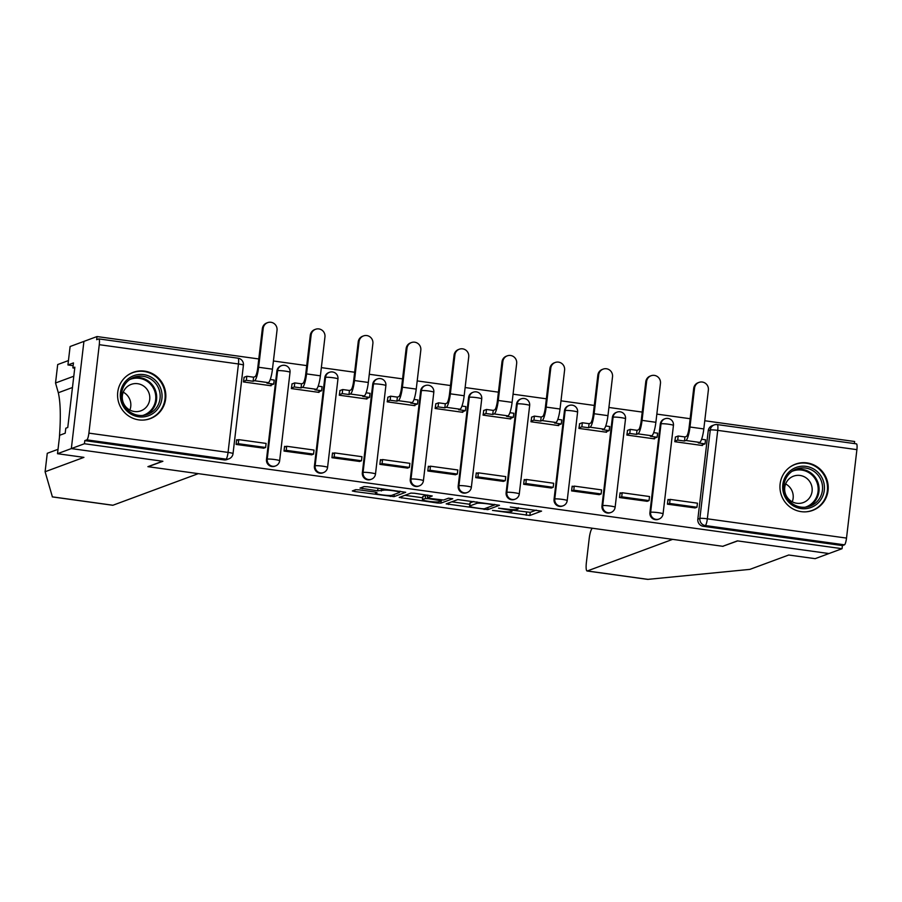 <?xml version="1.0" encoding="UTF-8"?>
<svg xmlns="http://www.w3.org/2000/svg" width="902" height="902" viewBox="0 0 902 902"><rect width="100%" height="100%" fill="white"/><g stroke="black" fill="none" stroke-linecap="round" stroke-linejoin="round"><path stroke-width="1.35" d="M492.503 510.397L529.857 515.47L541.561 511.118L510.318 506.98A9.933 1.026 -173.3 0 1 518.12 508.908A9.933 1.026 -173.3 0 1 517.906 509.089L516.936 509.45A9.933 1.026 -173.3 0 1 505.221 508.875L498.513 508.176L504.319 509.213A9.933 1.026 -173.3 0 1 512.111 511.13A9.933 1.026 -173.3 0 1 511.896 511.31L510.927 511.671A9.933 1.026 -173.3 0 1 499.212 511.096L492.503 510.397M801.224 511.648A24.67 24.061 69.7 0 0 812.646 510.408A24.67 24.061 69.7 0 0 828.036 484.678A24.67 24.061 69.7 0 0 806.952 462.895A24.67 24.061 69.7 0 0 795.519 464.124A24.67 24.061 69.7 0 0 780.129 489.854A24.67 24.061 69.7 0 0 801.224 511.648M138.84 419.881A24.67 24.061 69.7 0 0 150.273 418.641A24.67 24.061 69.7 0 0 165.664 392.911A24.67 24.061 69.7 0 0 144.568 371.128A24.67 24.061 69.7 0 0 133.135 372.368A24.67 24.061 69.7 0 0 117.745 398.098A24.67 24.061 69.7 0 0 138.84 419.881M359.312 489.865L355.659 489.685L352.321 490.947L354.757 491.545L394.005 496.652L405.708 492.289L367.678 486.764L364.025 486.584L360.011 488.095L377.679 490.812L383.294 490.271A8.31 0.857 -173.3 0 1 392.28 490.632A8.31 0.857 -173.3 0 1 399.609 492.357A8.31 0.857 -173.3 0 1 399.428 492.503L391.772 495.333A8.31 0.857 -173.3 0 1 382.786 494.961A8.31 0.857 -173.3 0 1 375.457 493.247A8.31 0.857 -173.3 0 1 375.638 493.101L376.98 492.571L374.544 491.973L359.312 489.865M592.727 528.29L592.276 528.459A9.494 1.86 -82.1 0 0 589.198 538.562L586.401 562.318A9.494 1.86 -82.1 0 0 587.078 570.989A9.494 1.86 -82.1 0 0 587.281 570.966L647.929 579.366L749.878 569.376L788.709 555.012L815.137 558.665L828.949 553.546L737.396 540.873L722.727 546.296L148.21 466.706L162.89 461.272L71.337 448.587L84.427 443.739L842.051 548.698L842.423 545.575L844.464 544.819L705.285 525.539A6.325 6.167 -110.3 0 1 699.873 518.436L710.269 429.995A6.325 6.167 -110.3 0 1 717.146 424.605A6.325 1.24 -82.1 0 1 717.282 424.583A6.325 6.325 0 0 0 714.215 424.921L712.174 425.676A6.325 6.167 69.7 0 0 708.228 430.75L710.269 429.995A6.325 0.654 -173.3 0 1 717.721 430.367L707.337 518.808L846.516 538.088A6.325 1.24 97.9 0 1 844.464 544.819M723.054 546.184L737.712 540.907L828.949 553.546L842.051 548.698M446.174 503.88L487.79 509.653L499.494 505.289L457.81 499.573L446.174 503.88M437.245 502.978L399.214 497.442L410.917 493.078L414.57 493.259L432.238 495.976L427.39 497.825L429.826 498.434L443.592 500.012L448.497 498.186L452.77 498.738L440.898 503.147L437.245 502.978L437.357 501.986M52.384 496.822L45.1 471.746L83.931 457.37L57.514 453.706L71.337 448.587L83.92 341.396L97.021 336.547L258.795 358.962M854.397 443.581L854.645 441.506L704.766 420.749M690.143 418.72L656.836 414.108M642.213 412.079L608.918 407.467M594.283 405.438L560.988 400.826M546.353 398.808L513.058 394.185M498.434 392.167L465.128 387.544M450.504 385.526L417.209 380.915M402.574 378.885L369.279 374.274M354.644 372.244L321.349 367.633M306.714 365.603L273.419 360.992M84.427 443.739L84.799 440.616L86.84 439.86A6.325 1.24 -82.1 0 0 88.892 433.129L99.276 344.688A6.325 1.24 -82.1 0 0 98.825 338.904A6.325 1.24 -82.1 0 0 98.701 338.927L96.661 339.682L97.021 336.547M842.423 545.575L703.244 526.294A6.325 6.167 -110.3 0 1 697.832 519.191L708.228 430.75M856.314 443.885A6.325 1.24 97.9 0 1 856.449 443.863A6.325 1.24 97.9 0 1 856.9 449.647L846.516 538.088M675.485 437.019L674.786 441.687L702.433 445.52L702.511 444.81M669.318 499.685L667.987 499.494L667.435 504.184L695.104 507.939M621.388 493.044L620.057 492.864L619.516 497.543L647.174 501.298M627.555 430.378L626.856 435.046L654.502 438.879L654.593 438.169M573.469 486.403L572.139 486.223L571.586 490.902L599.244 494.657M579.636 423.737L578.926 428.405L606.572 432.238L606.663 431.528M525.539 479.763L524.209 479.582L523.656 484.273L551.314 488.016M531.706 417.096L530.996 421.764L558.654 425.597L558.733 424.887M477.609 473.122L476.279 472.941L475.726 477.632L503.395 481.375M483.776 410.455L483.077 415.123L510.724 418.956L510.803 418.246M429.679 466.481L428.349 466.3L427.807 470.991L455.465 474.734M435.846 403.814L435.147 408.482L462.794 412.315L462.873 411.605M381.749 459.84L380.43 459.659L379.877 464.35L407.535 468.093M387.916 397.184L387.217 401.841L414.864 405.674L414.954 404.964M333.83 453.21L332.5 453.018L331.947 457.709L359.605 461.452M339.998 390.543L339.287 395.211L366.945 399.034L367.024 398.334M285.9 446.569L284.57 446.377L284.017 451.068L311.675 454.822M292.068 383.902L291.357 388.57L319.015 392.393L319.094 391.693M237.97 439.928L236.64 439.736L236.087 444.427L263.756 448.181M244.138 377.262L243.439 381.929L271.085 385.763L271.164 385.053M266.485 459.434L267.217 459.174A6.325 6.167 -110.3 0 0 275.55 465.951L274.828 466.221A6.325 6.167 69.7 0 1 266.485 459.434L276.88 370.993L277.602 370.733A6.325 6.167 -110.3 0 1 284.48 365.333M314.415 466.075L315.136 465.815A6.325 6.167 -110.3 0 0 323.48 472.592L322.758 472.862A6.325 6.167 69.7 0 1 314.415 466.075L324.81 377.634L325.532 377.374A6.325 6.167 -110.3 0 1 332.41 371.974M362.345 472.716L363.066 472.445A6.325 6.167 -110.3 0 0 371.41 479.233L370.688 479.503A6.325 6.167 69.7 0 1 362.345 472.716L372.729 384.275L373.462 384.004A6.325 6.167 -110.3 0 1 380.34 378.615M410.275 479.357L410.996 479.086A6.325 6.167 -110.3 0 0 419.34 485.874L418.607 486.144A6.325 6.167 69.7 0 1 410.275 479.357L420.659 390.916L421.381 390.645A6.325 6.167 -110.3 0 1 428.258 385.244M458.193 485.998L458.926 485.727A6.325 6.167 -110.3 0 0 467.259 492.515L466.537 492.785A6.325 6.167 69.7 0 1 458.193 485.998L468.589 397.557L469.311 397.286A6.325 6.167 -110.3 0 1 476.188 391.885M506.123 492.639L506.845 492.368A6.325 6.167 -110.3 0 0 515.189 499.156L514.467 499.426A6.325 6.167 69.7 0 1 506.123 492.639L516.519 404.197L517.241 403.927A6.325 6.167 -110.3 0 1 524.118 398.526M554.053 499.28L554.775 499.009A6.325 6.167 -110.3 0 0 563.119 505.796L562.397 506.056A6.325 6.167 69.7 0 1 554.053 499.28L564.438 410.838L565.171 410.568A6.325 6.167 -110.3 0 1 572.048 405.167M601.984 505.921L602.705 505.65A6.325 6.167 -110.3 0 0 611.049 512.437L610.327 512.697A6.325 6.167 69.7 0 1 601.984 505.921L612.368 417.479L613.089 417.209A6.325 6.167 -110.3 0 1 619.978 411.808M649.914 512.562L650.635 512.291A6.325 6.167 -110.3 0 0 658.967 519.067L658.246 519.338A6.325 6.167 69.7 0 1 649.914 512.562L660.298 424.12L661.019 423.85A6.325 6.167 -110.3 0 1 667.897 418.449M275.55 465.951A6.325 6.325 0 0 0 279.643 460.764A6.325 0.654 6.7 0 0 274.67 459.535A6.325 0.654 6.7 0 0 267.217 459.174L277.602 370.733A6.325 0.654 6.7 0 1 285.066 371.094A6.325 0.654 -173.3 0 1 290.027 372.323A6.325 6.325 0 0 0 281.548 365.648L280.826 365.919A6.325 6.167 69.7 0 0 276.88 370.993M323.48 472.592A6.325 6.325 0 0 0 327.573 467.394A6.325 0.654 6.7 0 0 322.6 466.176A6.325 0.654 6.7 0 0 315.136 465.815L325.532 377.374A6.325 0.654 6.7 0 1 332.996 377.735A6.325 0.654 -173.3 0 1 337.957 378.964A6.325 6.325 0 0 0 329.478 372.289L328.756 372.56A6.325 6.167 69.7 0 0 324.81 377.634M371.41 479.233A6.325 6.325 0 0 0 375.491 474.035A6.325 0.654 6.7 0 0 370.53 472.817A6.325 0.654 6.7 0 0 363.066 472.445L373.462 384.004A6.325 0.654 6.7 0 1 380.915 384.376A6.325 0.654 -173.3 0 1 385.887 385.594A6.325 6.325 0 0 0 377.408 378.93L376.686 379.19A6.325 6.167 69.7 0 0 372.729 384.275M419.34 485.874A6.325 6.325 0 0 0 423.421 480.676A6.325 0.654 6.7 0 0 418.46 479.458A6.325 0.654 6.7 0 0 410.996 479.086L421.381 390.645A6.325 0.654 6.7 0 1 428.845 391.017A6.325 0.654 -173.3 0 1 433.817 392.235A6.325 6.325 0 0 0 425.338 385.571L424.605 385.83A6.325 6.167 69.7 0 0 420.659 390.916M467.259 492.515A6.325 6.325 0 0 0 471.351 487.317A6.325 0.654 6.7 0 0 466.379 486.088A6.325 0.654 6.7 0 0 458.926 485.727L469.311 397.286A6.325 0.654 6.7 0 1 476.775 397.658A6.325 0.654 -173.3 0 1 481.736 398.876A6.325 6.325 0 0 0 473.257 392.201L472.535 392.471A6.325 6.167 69.7 0 0 468.589 397.557M515.189 499.156A6.325 6.325 0 0 0 519.281 493.958A6.325 0.654 6.7 0 0 514.309 492.729A6.325 0.654 6.7 0 0 506.845 492.368L517.241 403.927A6.325 0.654 6.7 0 1 524.705 404.288A6.325 0.654 -173.3 0 1 529.666 405.517A6.325 6.325 0 0 0 521.187 398.842L520.465 399.112A6.325 6.167 69.7 0 0 516.519 404.197M563.119 505.796A6.325 6.325 0 0 0 567.2 500.599A6.325 0.654 6.7 0 0 562.239 499.37A6.325 0.654 6.7 0 0 554.775 499.009L565.171 410.568A6.325 0.654 6.7 0 1 572.623 410.929A6.325 0.654 -173.3 0 1 577.596 412.158A6.325 6.325 0 0 0 569.117 405.483L568.395 405.753A6.325 6.167 69.7 0 0 564.438 410.838M611.049 512.437A6.325 6.325 0 0 0 615.13 507.24A6.325 0.654 6.7 0 0 610.169 506.011A6.325 0.654 6.7 0 0 602.705 505.65L613.089 417.209A6.325 0.654 6.7 0 1 620.553 417.57A6.325 0.654 -173.3 0 1 625.526 418.799A6.325 6.325 0 0 0 617.047 412.124L616.314 412.394A6.325 6.167 69.7 0 0 612.368 417.479M658.967 519.067A6.325 6.325 0 0 0 663.06 513.881A6.325 0.654 6.7 0 0 658.088 512.652A6.325 0.654 6.7 0 0 650.635 512.291L661.019 423.85A6.325 0.654 6.7 0 1 668.483 424.211A6.325 0.654 -173.3 0 1 673.444 425.44A6.325 6.325 0 0 0 664.966 418.765L664.244 419.035A6.325 6.167 69.7 0 0 660.298 424.12M84.799 440.616L223.967 459.896A6.325 6.167 69.7 0 0 226.898 459.58L228.939 458.825A6.325 6.167 -110.3 0 1 226.007 459.141L86.84 439.86M512.223 510.182L530.229 512.347L536.262 510.115M451.778 501.805L469.762 504.297M481.724 508.672L484.284 508.796L494.488 505.019L488.456 503.959A9.933 1.026 -173.3 0 0 476.741 503.384L469.762 505.966A9.933 1.026 -173.3 0 0 469.547 506.146A9.933 1.026 -173.3 0 0 477.35 508.074L481.724 508.672M469.547 506.146L469.908 503.023A9.933 1.026 -173.3 0 1 470.134 502.842L473.832 501.467M422.61 497.769L404.885 495.311M422.564 499.584A8.31 0.857 -173.3 0 0 422.384 499.731A8.31 0.857 -173.3 0 0 429.713 501.444A8.31 0.857 -173.3 0 0 438.699 501.816L441.461 500.768L428.924 498.761L425.259 498.58L422.564 499.584L422.937 496.461A8.31 0.857 -173.3 0 0 422.745 496.607L422.384 499.731M427.672 495.457L425.631 495.457L425.259 498.58M422.937 496.461L425.631 495.457M399.699 491.556L400.409 491.297M693.694 388.424A7.115 6.945 -110.3 0 1 698.137 382.707L698.994 382.392A7.115 6.945 69.7 0 0 694.551 388.108L689.985 427.018A12.651 2.492 97.9 0 1 685.881 440.492L684.471 441.022L684.945 436.951L686.354 436.433A8.546 1.68 -82.1 0 0 689.128 427.334L693.694 388.424L694.551 388.108M701.598 439.263L705.533 439.804L705.048 443.874L698.295 442.938L699.704 442.408A12.651 2.492 97.9 0 0 703.808 428.935L708.374 390.025A7.115 6.945 69.7 0 0 698.994 382.392M675.327 437.075L678.18 436.016L677.706 440.086L684.471 441.022M678.18 436.016L684.945 436.951M667.908 500.204L670.107 499.392L669.634 503.451L696.975 507.24L694.935 507.995M669.634 503.451L667.593 504.207M670.107 499.392L697.449 503.181L696.975 507.24M705.048 443.874L701.102 445.329M677.706 440.086L674.843 441.146M647.929 579.366L646.937 579.185M723.032 546.341L672.644 539.362L587.281 570.966M73.795 376.224L55.529 382.989L58.314 392.742C60.502 402.303 60.874 416.961 59.442 436.692M55.529 382.989L57.694 364.555L68.451 360.563M57.514 453.706L59.679 435.271L65.203 433.219L65.79 428.224L67.763 427.492L74.855 367.182L72.882 367.915L73.468 362.908L67.932 364.96L73.141 365.682M67.932 364.96L70.108 346.515L83.92 341.396L71.337 448.587L162.574 461.238L147.905 466.661L198.282 473.651L112.919 505.244A9.494 1.86 97.9 0 1 112.716 505.267L52.305 496.901M45.1 471.746L47.265 453.3L58.021 449.32M72.882 367.915L74.742 368.163M824.293 490.338A21.355 20.825 -110.3 0 1 801.077 508.559A21.355 20.825 -110.3 0 1 782.823 484.588A21.355 20.825 -110.3 0 1 806.038 466.368A21.355 20.825 -110.3 0 1 824.293 490.338M784.03 484.926A19.776 19.28 69.7 0 0 810.097 506.123A19.776 19.28 69.7 0 0 822.432 490.248A19.776 19.28 69.7 0 0 796.365 469.04A19.776 19.28 69.7 0 0 784.03 484.926M785.642 483.946A14.082 13.722 -110.3 0 1 792.249 501.805M784.751 487.463A14.082 13.722 69.7 0 0 803.31 502.561A14.082 13.722 69.7 0 0 812.093 491.252A14.082 13.722 69.7 0 0 793.534 476.166A14.082 13.722 69.7 0 0 784.751 487.463M805.858 511.829A24.512 23.903 69.7 0 0 812.071 510.453A24.512 23.903 69.7 0 0 827.371 490.756A24.512 23.903 69.7 0 0 795.045 464.474A24.512 23.903 69.7 0 0 789.43 467.473M161.92 398.571A21.355 20.825 -110.3 0 1 138.694 416.792A21.355 20.825 -110.3 0 1 120.44 392.821A21.355 20.825 -110.3 0 1 143.655 374.601A21.355 20.825 -110.3 0 1 161.92 398.571M121.646 393.159A19.776 19.28 69.7 0 0 147.714 414.356A19.776 19.28 69.7 0 0 160.049 398.481A19.776 19.28 69.7 0 0 133.981 377.284A19.776 19.28 69.7 0 0 121.646 393.159M123.258 392.178A14.082 13.722 -110.3 0 1 129.865 410.038M122.368 395.707A14.082 13.722 69.7 0 0 140.926 410.805A14.082 13.722 69.7 0 0 149.709 399.496A14.082 13.722 69.7 0 0 131.162 384.399A14.082 13.722 69.7 0 0 122.368 395.707M143.474 420.061A24.512 23.903 69.7 0 0 149.687 418.686A24.512 23.903 69.7 0 0 164.987 399A24.512 23.903 69.7 0 0 132.662 372.706A24.512 23.903 69.7 0 0 127.058 375.706M645.776 381.794A7.115 6.945 -110.3 0 1 650.207 376.066L651.064 375.751A7.115 6.945 69.7 0 0 646.621 381.467L642.055 420.377A12.651 2.492 97.9 0 1 637.951 433.851L636.541 434.381L637.015 430.31L638.436 429.792A8.546 1.68 -82.1 0 0 641.198 420.693L645.776 381.794L646.621 381.467M653.679 432.622L657.603 433.163L657.118 437.233L650.365 436.297L651.774 435.767A12.651 2.492 97.9 0 0 655.878 422.294L660.456 383.384A7.115 6.945 69.7 0 0 651.064 375.751M627.397 430.434L630.261 429.375L629.776 433.445L636.541 434.381M630.261 429.375L637.015 430.31M619.978 493.563L622.188 492.751L621.703 496.81L649.045 500.599L647.005 501.354M621.703 496.81L619.663 497.566M622.188 492.751L649.53 496.54L649.045 500.599M657.118 437.233L653.172 438.688M629.776 433.445L626.913 434.505M597.846 375.153A7.115 6.945 -110.3 0 1 602.288 369.437L603.145 369.11A7.115 6.945 69.7 0 0 598.702 374.837L594.125 413.736A12.651 2.492 97.9 0 1 590.032 427.21L588.611 427.74L589.085 423.681L590.506 423.151A8.546 1.68 -82.1 0 0 593.268 414.052L597.846 375.153L598.702 374.837M605.749 425.981L609.673 426.522L609.2 430.592L602.435 429.656L603.855 429.127A12.651 2.492 97.9 0 0 607.948 415.653L612.526 376.743A7.115 6.945 69.7 0 0 603.145 369.11M579.467 423.793L582.331 422.745L581.858 426.804L588.611 427.74M582.331 422.745L589.085 423.681M572.048 486.922L574.258 486.11L573.773 490.169L601.127 493.958L599.086 494.713M573.773 490.169L571.733 490.925M574.258 486.11L601.6 489.899L601.127 493.958M609.2 430.592L605.253 432.047M581.858 426.804L578.994 427.864M549.916 368.512A7.115 6.945 -110.3 0 1 554.358 362.796L555.215 362.48A7.115 6.945 69.7 0 0 550.772 368.196L546.195 407.095A12.651 2.492 97.9 0 1 542.102 420.58L540.681 421.099L541.166 417.04L542.576 416.51A8.546 1.68 -82.1 0 0 545.349 407.422L549.916 368.512L550.772 368.196M557.819 419.34L561.743 419.892L561.269 423.951L554.505 423.015L555.925 422.486A12.651 2.492 97.9 0 0 560.029 409.012L564.596 370.113A7.115 6.945 69.7 0 0 555.215 362.48M531.537 417.164L534.401 416.104L533.928 420.163L540.681 421.099M534.401 416.104L541.166 417.04M524.13 480.281L526.328 479.469L525.855 483.528L553.197 487.317L551.156 488.072M525.855 483.528L523.814 484.284M526.328 479.469L553.67 483.258L553.197 487.317M561.269 423.951L557.323 425.417M533.928 420.163L531.064 421.223M501.986 361.871A7.115 6.945 -110.3 0 1 506.428 356.155L507.285 355.839A7.115 6.945 69.7 0 0 502.842 361.555L498.276 400.465A12.651 2.492 97.9 0 1 494.172 413.939L492.751 414.458L493.236 410.399L494.646 409.869A8.546 1.68 -82.1 0 0 497.419 400.781L501.986 361.871L502.842 361.555M509.889 412.699L513.813 413.251L513.339 417.31L506.586 416.374L507.995 415.856A12.651 2.492 97.9 0 0 512.099 402.371L516.666 363.472A7.115 6.945 69.7 0 0 507.285 355.839M483.619 410.523L486.471 409.463L485.998 413.522L492.751 414.458M486.471 409.463L493.236 410.399M476.2 473.651L478.398 472.828L477.925 476.899L505.267 480.687L503.226 481.431M477.925 476.899L475.884 477.654M478.398 472.828L505.74 476.617L505.267 480.687M513.339 417.31L509.393 418.776M485.998 413.522L483.134 414.582M454.056 355.23A7.115 6.945 -110.3 0 1 458.498 349.514L459.355 349.198A7.115 6.945 69.7 0 0 454.912 354.914L450.346 393.824A12.651 2.492 97.9 0 1 446.242 407.298L444.833 407.817L445.306 403.758L446.727 403.228A8.546 1.68 -82.1 0 0 449.489 394.14L454.056 355.23L454.912 354.914M461.959 406.069L465.894 406.61L465.409 410.669L458.656 409.733L460.065 409.215A12.651 2.492 97.9 0 0 464.169 395.741L468.736 356.831A7.115 6.945 69.7 0 0 459.355 349.198M435.689 403.882L438.552 402.822L438.068 406.881L444.833 407.817M438.552 402.822L445.306 403.758M428.27 467.01L430.468 466.187L429.995 470.258L457.337 474.046L455.296 474.802M429.995 470.258L427.954 471.013M430.468 466.187L457.821 469.976L457.337 474.046M465.409 410.669L461.463 412.135M438.068 406.881L435.204 407.941M406.137 348.589A7.115 6.945 -110.3 0 1 410.579 342.873L411.436 342.557A7.115 6.945 69.7 0 0 406.994 348.273L402.416 387.183A12.651 2.492 97.9 0 1 398.312 400.657L396.903 401.176L397.376 397.117L398.797 396.598A8.546 1.68 -82.1 0 0 401.559 387.499L406.137 348.589L406.994 348.273M414.041 399.428L417.964 399.969L417.491 404.028L410.726 403.093L412.146 402.574A12.651 2.492 97.9 0 0 416.239 389.1L420.817 350.19A7.115 6.945 69.7 0 0 411.436 342.557M387.759 397.241L390.622 396.181L390.138 400.24L396.903 401.176M390.622 396.181L397.376 397.117M380.34 460.37L382.549 459.546L382.065 463.617L409.407 467.405L407.377 468.161M382.065 463.617L380.024 464.372M382.549 459.546L409.891 463.335L409.407 467.405M417.491 404.028L413.533 405.494M390.138 400.24L387.285 401.3M358.207 341.948A7.115 6.945 -110.3 0 1 362.649 336.232L363.506 335.916A7.115 6.945 69.7 0 0 359.064 341.632L354.486 380.543A12.651 2.492 97.9 0 1 350.393 394.016L348.973 394.535L349.446 390.476L350.867 389.957A8.546 1.68 -82.1 0 0 353.64 380.858L358.207 341.948L359.064 341.632M366.111 392.787L370.034 393.328L369.561 397.387L362.796 396.452L364.216 395.933A12.651 2.492 97.9 0 0 368.32 382.459L372.887 343.549A7.115 6.945 69.7 0 0 363.506 335.916M339.828 390.6L342.692 389.54L342.219 393.599L348.973 394.535M342.692 389.54L349.446 390.476M332.41 453.729L334.619 452.917L334.146 456.976L361.488 460.764L359.447 461.52M334.146 456.976L332.105 457.731M334.619 452.917L361.961 456.705L361.488 460.764M369.561 397.387L365.614 398.853M342.219 393.599L339.355 394.659M310.277 335.307A7.115 6.945 -110.3 0 1 314.719 329.591L315.576 329.275A7.115 6.945 69.7 0 0 311.134 334.992L306.567 373.902A12.651 2.492 97.9 0 1 302.463 387.375L301.042 387.905L301.527 383.835L302.937 383.316A8.546 1.68 -82.1 0 0 305.71 374.217L310.277 335.307L311.134 334.992M318.18 386.146L322.104 386.687L321.631 390.746L314.877 389.811L316.286 389.292A12.651 2.492 97.9 0 0 320.39 375.818L324.957 336.908A7.115 6.945 69.7 0 0 315.576 329.275M291.898 383.959L294.762 382.899L294.289 386.969L301.042 387.905M294.762 382.899L301.527 383.835M284.491 447.088L286.689 446.276L286.216 450.335L313.558 454.123L311.517 454.879M286.216 450.335L284.175 451.09M286.689 446.276L314.031 450.064L313.558 454.123M321.631 390.746L317.684 392.212M294.289 386.969L291.425 388.018M262.347 328.666A7.115 6.945 -110.3 0 1 266.789 322.95L267.646 322.634A7.115 6.945 69.7 0 0 263.204 328.351L258.637 367.261A12.651 2.492 97.9 0 1 254.533 380.734L253.124 381.264L253.597 377.194L255.007 376.675A8.546 1.68 -82.1 0 0 257.78 367.576L262.347 328.666L263.204 328.351M270.25 379.505L274.185 380.046L273.701 384.117L266.947 383.181L268.356 382.651A12.651 2.492 97.9 0 0 272.46 369.177L277.027 330.267A7.115 6.945 69.7 0 0 267.646 322.634M243.98 377.318L246.832 376.258L246.359 380.328L253.124 381.264M246.832 376.258L253.597 377.194M236.561 440.447L238.759 439.635L238.286 443.694L265.628 447.482L263.587 448.238M238.286 443.694L236.245 444.449M238.759 439.635L266.113 443.423L265.628 447.482M273.701 384.117L269.754 385.571M246.359 380.328L243.495 381.388M88.892 433.129L228.059 452.409L238.455 363.968L99.276 344.688M697.832 519.191L699.873 518.436A6.325 0.654 -173.3 0 1 707.337 518.808A6.325 1.24 97.9 0 1 705.285 525.539L703.244 526.294M856.9 449.647L717.721 430.367A6.325 1.24 -82.1 0 0 717.282 424.583L856.449 443.863M223.967 459.896L226.007 459.141A6.325 1.24 97.9 0 0 228.059 452.409A6.325 0.654 6.7 0 1 233.032 453.627L243.416 365.197A6.325 6.325 0 0 0 238.004 358.184A6.325 1.24 -82.1 0 0 237.869 358.207M98.825 338.904L238.004 358.184A6.325 1.24 -82.1 0 1 238.455 363.968A6.325 0.654 6.7 0 1 243.416 365.197M530.229 512.347L529.857 515.47M526.565 512.167L526.204 515.301M488.061 507.398L487.79 509.653M484.205 508.818L484.137 509.472M448.734 502.933L448.553 504.534M476.921 501.895L476.741 503.384M470.134 502.842L469.762 505.966M401.841 496.438L401.649 498.039M427.773 495.085L427.458 497.769M441.168 500.903L440.898 503.147M375.751 492.165L375.638 493.101M383.451 488.952L383.294 490.271M381.614 488.692L381.343 490.992M377.983 488.196L377.679 490.812M362.638 487.091L362.446 488.704M394.275 494.409L394.005 496.652M390.465 495.491L390.34 496.472M354.948 489.944L354.757 491.545M699.704 442.408L685.881 440.492M703.808 428.935L689.985 427.018M52.271 496.844L112.919 505.244M72.464 387.499L58.314 392.742M794.685 469.762A19.776 19.28 -110.3 0 1 808.35 506.676M805.17 507.228A19.122 18.649 69.7 0 0 810.594 473.832A19.122 18.649 69.7 0 0 791.911 471.408M132.301 377.994A19.776 19.28 -110.3 0 1 145.966 414.909M142.787 415.461A19.122 18.649 69.7 0 0 148.21 382.065A19.122 18.649 69.7 0 0 129.538 379.652M651.774 435.767L637.951 433.851M655.878 422.294L642.055 420.377M603.855 429.127L590.032 427.21M607.948 415.653L594.125 413.736M555.925 422.486L542.102 420.58M560.029 409.012L546.195 407.095M507.995 415.856L494.172 413.939M512.099 402.371L498.276 400.465M460.065 409.215L446.242 407.298M464.169 395.741L450.346 393.824M412.146 402.574L398.312 400.657M416.239 389.1L402.416 387.183M364.216 395.933L350.393 394.016M368.32 382.459L354.486 380.543M316.286 389.292L302.463 387.375M320.39 375.818L306.567 373.902M268.356 382.651L254.533 380.734M272.46 369.177L258.637 367.261M673.444 425.44L663.06 513.881M625.526 418.799L615.13 507.24M577.596 412.158L567.2 500.599M529.666 405.517L519.281 493.958M481.736 398.876L471.351 487.317M433.817 392.235L423.421 480.676M385.887 385.594L375.491 474.035M337.957 378.964L327.573 467.394M290.027 372.323L279.643 460.764M228.939 458.825A6.325 6.325 0 0 0 233.032 453.627M512.302 509.574L512.111 511.13M518.278 507.623L518.12 508.908M494.612 504.353L494.533 504.985M427.717 495.085L427.39 497.825M441.552 500.012L441.461 500.768M375.582 492.131L375.457 493.247M399.744 491.207L399.609 492.357M587.078 570.989L647.489 579.355M795.045 464.474L793.027 465.218M812.071 510.453L810.041 511.208M132.662 372.706L130.643 373.451M149.687 418.686L147.669 419.441"/></g></svg>
